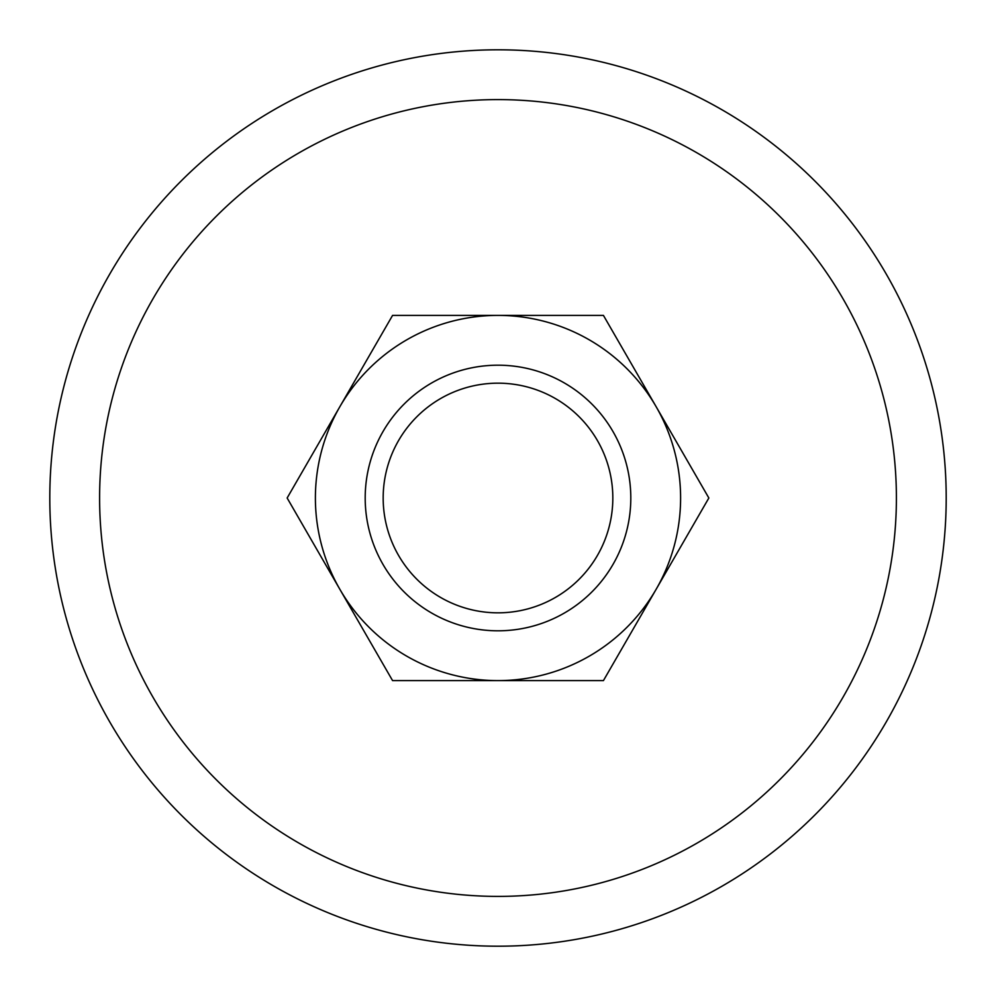 <?xml version="1.0" encoding="UTF-8"?>
<svg xmlns="http://www.w3.org/2000/svg" width="996" height="996" viewBox="0 0 996 996"><rect width="100%" height="100%" fill="white"/><g stroke="black" fill="none" stroke-linecap="round" stroke-linejoin="round"><path stroke-width="1.49" d="M946.2 498A448.2 448.2 0 0 0 498 49.8A448.2 448.2 0 0 0 49.8 498A448.2 448.2 0 0 0 498 946.2A448.2 448.2 0 0 0 946.2 498M99.6 498A398.4 398.4 0 0 1 498 99.6A398.4 398.4 0 0 1 896.4 498A398.4 398.4 0 0 1 498 896.4A398.4 398.4 0 0 1 99.6 498M708.853 498L603.427 315.396L498 315.396A182.604 182.604 0 0 0 339.86 589.296A182.604 182.604 0 0 0 498 680.604L603.427 680.604L656.14 589.296A182.604 182.604 0 0 0 498 315.396L392.573 315.396L287.147 498L392.573 680.604L498 680.604A182.604 182.604 0 0 0 656.14 589.296L708.853 498M612.826 498A114.826 114.826 0 0 1 498 612.826A114.826 114.826 0 0 1 383.174 498A114.826 114.826 0 0 1 498 383.174A114.826 114.826 0 0 1 612.826 498M630.804 498A132.804 132.804 0 0 1 498 630.804A132.804 132.804 0 0 1 365.196 498A132.804 132.804 0 0 1 498 365.196A132.804 132.804 0 0 1 630.804 498"/></g></svg>
